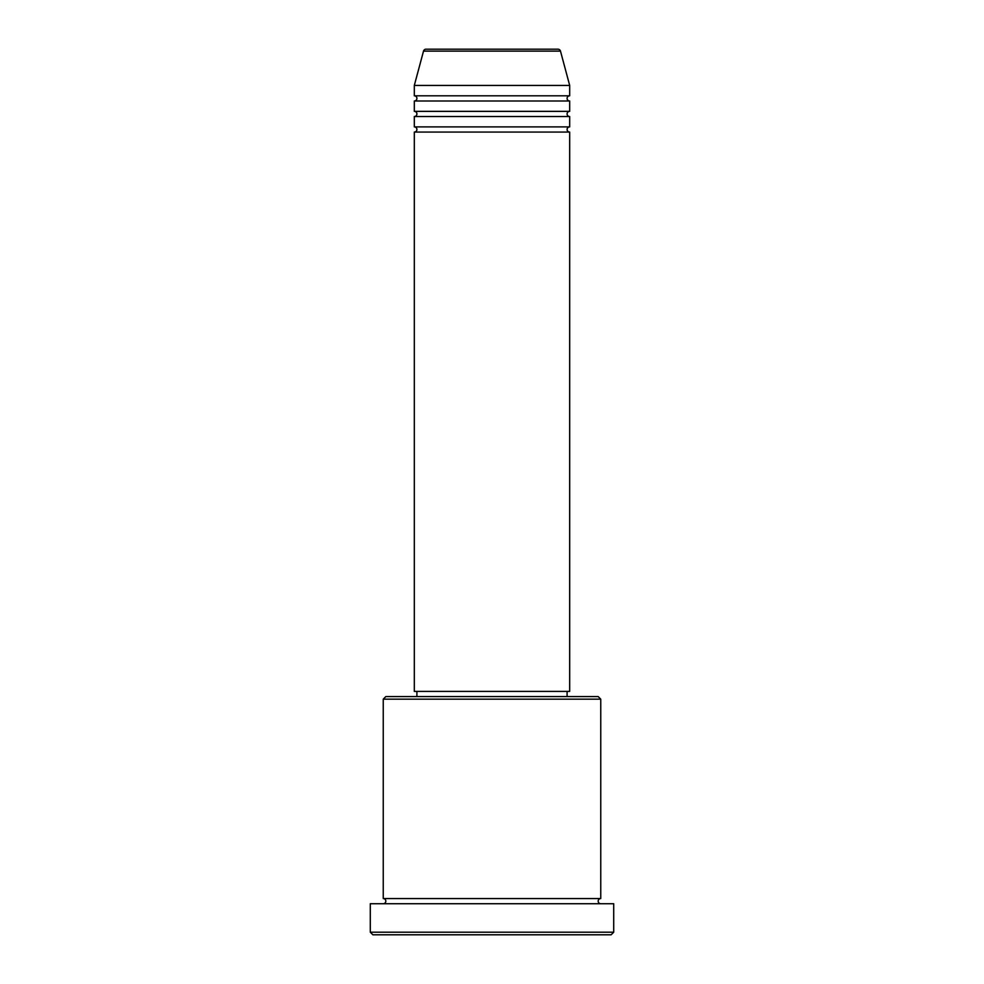 <?xml version="1.0" encoding="UTF-8"?>
<svg xmlns="http://www.w3.org/2000/svg" width="984" height="984" viewBox="0 0 984 984"><rect width="100%" height="100%" fill="white"/><g stroke="black" fill="none" stroke-linecap="round" stroke-linejoin="round"><path stroke-width="1.48" d="M560.486 51.119L423.514 51.119A2.595 2.595 0 0 1 426.011 49.2L557.989 49.2A2.595 2.595 0 0 1 560.486 51.119L569.687 85.448L414.313 85.448L414.313 95.805A2.595 2.595 0 0 1 416.909 98.4A2.595 2.595 0 0 1 414.313 100.995L414.313 111.352A2.595 2.595 0 0 1 416.909 113.935A2.595 2.595 0 0 1 414.313 116.53L414.313 126.887A2.595 2.595 0 0 1 416.909 129.47A2.595 2.595 0 0 1 414.313 132.065L414.313 691.395L569.687 691.395L569.687 132.065L414.313 132.065M569.687 85.448L569.687 95.805A2.595 2.595 0 0 0 567.091 98.4A2.595 2.595 0 0 0 569.687 100.995L569.687 111.352A2.595 2.595 0 0 0 567.091 113.935A2.595 2.595 0 0 0 569.687 116.53L569.687 126.887A2.595 2.595 0 0 0 567.091 129.47A2.595 2.595 0 0 0 569.687 132.065M383.243 699.157L385.826 696.574L598.174 696.574L600.757 699.157L383.243 699.157L383.243 898.552A2.595 2.595 0 0 1 385.826 901.135A2.595 2.595 0 0 1 383.243 903.73M611.113 934.8L372.887 934.8L370.291 932.205L613.708 932.205L611.113 934.8M600.757 699.157L600.757 898.552A2.595 2.595 0 0 0 598.174 901.135A2.595 2.595 0 0 0 600.757 903.73M569.687 116.53L414.313 116.53M569.687 126.887L414.313 126.887M416.909 691.395L416.909 696.574M567.091 691.395L567.091 696.574M600.757 898.552L383.243 898.552M613.708 932.205L613.708 903.73L370.291 903.73L370.291 932.205M423.514 51.119L414.313 85.448M569.687 95.805L414.313 95.805M569.687 100.995L414.313 100.995M569.687 111.352L414.313 111.352"/></g></svg>
